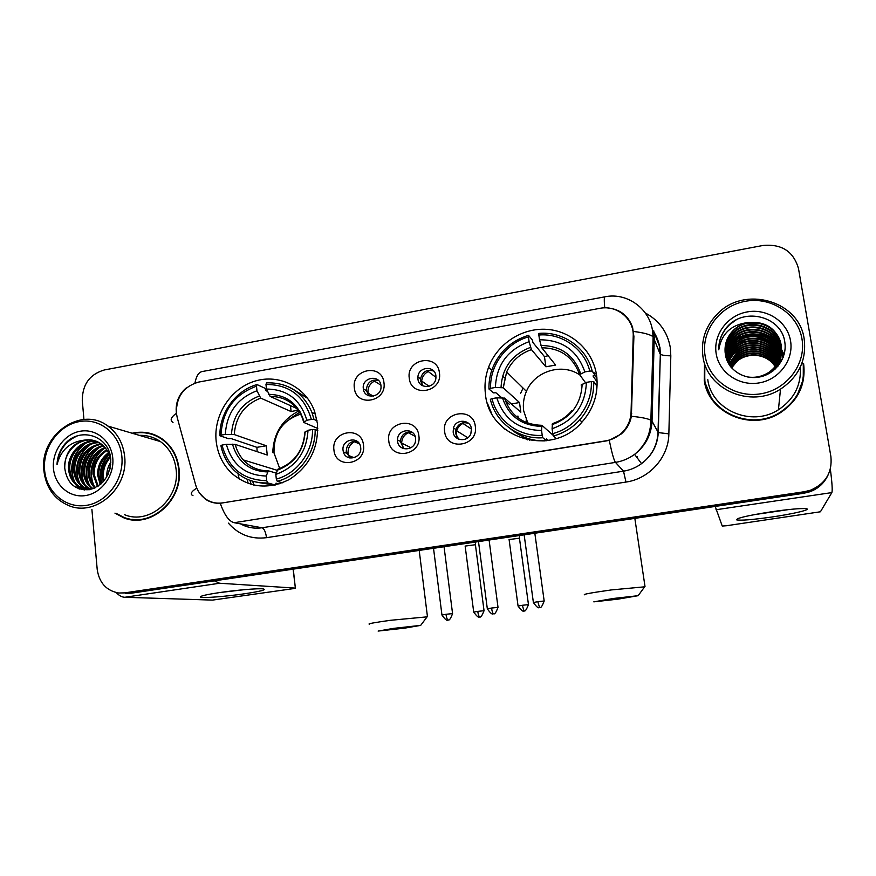 <?xml version="1.0" encoding="UTF-8"?>
<svg xmlns="http://www.w3.org/2000/svg" width="876" height="876" viewBox="0 0 876 876"><rect width="100%" height="100%" fill="white"/><g stroke="black" fill="none" stroke-linecap="round" stroke-linejoin="round"><path stroke-width="1.31" d="M485.479 394.463C489.246 438.723 551.42 457.754 581.708 422.418C593.808 408.709 598.768 392.985 596.589 375.246C592.975 350.4 571.426 330.887 546.624 329.343C521.822 327.69 497.196 343.918 488.556 367.329C485.315 376.187 484.286 385.232 485.479 394.463M526.345 438L527.253 439.883M216.153 441.044C217.587 453.724 222.679 464.389 231.406 473.018C248.718 487.822 268.012 489.991 289.31 479.5C309.447 466.415 318.82 447.756 317.43 423.524L314.637 411.501C305.954 386.929 279.017 373.548 254.828 381.159C230.574 388.517 213.383 415.191 216.153 441.044M363.496 445.128C366.54 464.696 335.453 469.788 333.942 450.089C330.92 430.696 361.81 425.375 363.496 445.128M343.063 450.406L343.37 451.928C345.921 462.353 362.401 458.115 360.671 447.45L360.573 446.815C358.886 435.591 341.29 439.237 343.063 450.406M418.881 435.821C422.09 455.564 390.411 460.754 388.769 440.88C385.593 421.334 417.064 415.914 418.881 435.821M397.595 441.263C398.405 451.764 414.841 451.096 415.553 440.497L415.542 438.263C414.6 427.203 397.211 428.89 397.529 439.971L397.595 441.263M475.318 426.349C478.69 446.256 446.399 451.534 444.625 431.507C441.296 411.786 473.358 406.267 475.318 426.349M453.166 431.956C453.899 441.143 467.839 442.511 470.85 433.653L471.441 428.89C470.62 419.232 455.772 418.553 453.472 428.025L453.166 431.956M383.962 382.713C387.05 402.106 355.908 407.515 354.353 387.98C351.298 368.774 382.232 363.135 383.962 382.713M363.321 388.714L363.332 388.824C364.339 400.004 382.089 397.397 381.005 386.185L380.95 385.582C379.943 373.932 361.492 377.26 363.321 388.714M439.434 372.847C442.676 392.404 410.943 397.912 409.267 378.213C406.048 358.842 437.573 353.105 439.434 372.847M417.94 379.023C418.728 389.141 434.638 388.769 435.854 378.563L435.909 375.837C435.022 365.303 418.399 366.409 417.907 376.987L417.94 379.023M491.217 412.497L487.352 403.059M350.093 458.028L346.239 451.688C346.546 444.493 350.159 441.022 357.079 441.285M403.956 448.753L400.321 441.34C401.493 434.332 405.478 431.331 412.267 432.361M458.674 439.15L455.542 433.401L455.849 429.503C458.411 423.579 462.681 421.553 468.638 423.426M369.135 395.908L366.343 390.477C366.891 382.648 370.909 379.275 378.388 380.359M422.988 385.911L420.568 380.863L420.535 378.848C422.44 371.643 426.842 369.048 433.74 371.052M177.204 417.491L176.372 412.979C176.273 396.729 183.719 386.436 198.699 382.067L599.797 308.363C616.912 304.728 634.169 318.941 633.217 336.209L631.059 412.377C630.632 421.027 627.128 428.255 620.526 434.069C616.233 437.65 611.349 439.905 605.863 440.825L222.854 502.857C216.547 503.799 210.787 502.506 205.553 499.002C200.626 495.498 197.286 490.713 195.567 484.636L177.204 417.491M526.388 422.56L526.224 420.381M238.097 474.858L239.301 479.161M114.953 513.139L123.866 517.858C150.552 528.929 183.292 500.229 179.087 469.076C177.576 456.286 172.046 446.3 162.487 439.128C153.278 432.755 143.16 430.795 132.134 433.226M127.797 518.57L132.451 519.851M704.534 364.087L704.249 380.25C708.137 412.749 750.809 431.715 780.012 412.968C798.222 400.869 806.084 384.356 803.588 363.452M704.468 367.821L704.961 383.798M803.248 380.83L803.303 364.996M176.306 412.278L176.153 409.223C176.383 400.573 179.766 393.466 186.281 387.915M607.736 307.98C619.956 309.162 628.234 315.568 632.571 327.197L633.895 336.45L631.377 416.275C630.085 423.294 626.668 429.229 621.106 434.08L609.28 440.289L606.52 440.88L220.292 503.284C214.762 503.536 209.78 502.145 205.356 499.145L199.148 492.761M125.465 593.26L131.553 593.162L803.85 493.254L804.135 492.487L810.18 490.987C818.326 487.976 824.272 482.687 828.028 475.11C824.272 482.687 818.326 487.976 810.18 490.987L804.135 492.487L128.115 593.03L804.135 492.487L804.42 491.71L810.508 490.21C825.63 483.661 832.43 472.449 830.897 456.571L798.507 268.647C793.579 251.423 781.699 243.703 762.887 245.488L104.299 369.968C89.67 374.326 82.333 384.542 82.278 400.628L83.943 419.462M91.892 509.383L97.203 569.378C99.196 582.825 106.368 590.698 118.698 593.008L124.633 592.888L804.42 491.71M153.3 434.299L148.57 433.434M772.928 339.844L768.197 337.884L772.928 339.844M765.821 337.15C756.546 334.709 747.425 335.245 738.468 338.782C747.425 335.245 756.546 334.709 765.821 337.15M736.311 339.724L732.96 341.498L736.311 339.724M803.85 493.254L809.862 491.764C817.943 488.775 823.856 483.519 827.59 475.996M774.154 338.738L770.135 336.888M768.23 336.187L756.908 333.997M746.735 334.654L736.201 338.048M734.482 338.913L730.913 341.027M730.058 341.607L728.087 343.053M727.595 343.458L726.412 344.454M726.095 344.717L725.372 345.385M110.179 467.948L109.566 470.379M253.788 485.096L252.693 481.231M250.01 480.355L251.16 484.428M244.842 593.731C226.534 596.447 202.827 598.308 200.549 597.136C199.345 596.206 205.729 594.684 219.701 592.559C236.619 590.052 258.234 588.245 263.129 588.88C266.961 589.679 260.873 591.3 244.842 593.731M219.953 592.526L244.722 589.625M116.201 592.581C119.048 595.592 121.928 597.158 124.808 597.279L212.507 600.104L292.945 588.694L295.365 588.103L293.121 569.148M214.445 580.843L219.58 583.241L295.212 588.092M121.873 456.527C119.924 433.938 99.82 417.688 79.289 421.597C58.725 425.167 42.585 447.691 44.577 469.908C46.264 492.17 65.853 508.912 86.647 505.332C107.474 502.09 124.129 479.073 121.873 456.527M124.644 456.462C123.177 443.398 117.592 433.27 107.89 426.075C81.391 405.413 39.409 434.868 43.855 470.434C45.88 487.593 54.224 499.331 68.865 505.638C95.484 517.103 128.717 488.041 124.644 456.462M124.578 514.705C149.358 525.282 180.051 498.63 176.131 469.58C174.718 457.568 169.484 448.227 160.439 441.581C154.088 437.179 147.069 435.109 139.372 435.361M108.087 454.151L106.39 457.031M104.419 461.17L100.992 479.325M157.724 436.215L153.136 434.726M115.982 513.303L123.965 517.398C150.376 528.414 182.832 500.01 178.671 469.153C177.171 456.473 171.674 446.574 162.191 439.478C153.355 433.357 143.62 431.364 132.999 433.478M103.258 481.734L102.24 476.139C101.944 468.693 104.463 462.156 109.807 456.527M104.069 480.793L103.39 476.391C103.072 469.448 105.306 463.207 110.102 457.666M100.247 484.614L97.63 475.142C97.477 465.857 101.058 458.389 108.383 452.761M100.981 483.99L98.791 475.394C98.594 466.536 101.923 459.276 108.766 453.604M97.477 486.585L92.955 474.135C92.955 463.251 97.543 455.148 106.73 449.804M98.156 486.158L94.126 474.387C94.093 463.886 98.43 455.925 107.157 450.483M94.871 487.976C90.808 483.979 88.586 479.019 88.213 473.106C88.367 460.776 93.94 452.202 104.912 447.395M95.506 487.68C91.783 483.727 89.746 478.953 89.407 473.368C89.516 461.389 94.849 452.925 105.383 447.954M92.276 488.797C86.877 484.8 83.921 479.216 83.395 472.065C83.757 458.334 90.272 449.443 102.952 445.391M92.933 488.644C87.863 484.614 85.092 479.172 84.611 472.328C84.906 458.936 91.192 450.122 103.456 445.862M89.681 489.18C82.957 485.468 79.234 479.413 78.511 471.014C79.125 455.87 86.571 446.782 100.882 443.727M90.327 489.126C83.943 485.304 80.406 479.358 79.749 471.277C80.274 456.495 87.501 447.439 101.408 444.121M89.056 489.75L87.742 489.41M87.14 489.224L85.399 488.534C78.293 484.921 74.351 478.723 73.562 469.941C72.599 455.892 84.764 441.679 98.703 442.369M89.232 489.728L88.367 489.454M87.775 489.246L86.625 488.775C79.53 485.162 75.599 478.975 74.81 470.215C73.869 456.429 85.574 442.402 99.262 442.687M84.852 440.059C71.503 443.891 64.791 453.21 64.725 468.036C66.915 483.41 75.205 490.615 89.582 489.662C103.477 485.403 110.529 475.329 110.737 459.44C109.708 435.887 80.274 426.316 65.153 443.705C60.028 449.749 57.312 456.746 57.006 464.707C60.849 449.837 70.135 441.613 84.852 440.059C90.37 439.281 95.32 440.245 99.7 442.949C105.93 447.067 109.577 452.958 110.628 460.601L110.803 462.878M94.192 488.282C89.275 489.75 84.687 489.509 80.428 487.582C73.288 483.946 69.324 477.705 68.536 468.857C67.43 453.702 81.621 438.766 96.415 441.296M90.622 489.443L81.676 487.822C74.548 484.187 70.584 477.957 69.806 469.131C68.733 454.25 82.399 439.489 96.995 441.537M106.773 476.883C106.522 471.748 107.847 466.798 110.759 462.035M107.901 474.737L110.704 464.346M64.725 468.036C63.466 452.016 79.398 436.598 94.619 440.672M53.447 468.375C54.772 485.49 69.85 498.291 85.793 495.52C101.747 492.991 114.482 475.372 112.774 458.104C111.307 440.792 95.922 428.276 80.143 431.255C64.342 433.959 51.903 451.293 53.447 468.375M132.495 519.391L137.302 520.059M57.006 464.707C58.528 450.866 65.273 441.285 77.252 435.952M79.771 489.147L76.716 485.337M75.533 483.344C68.208 470.828 73.518 451.282 86.078 443.059M84.589 489.991L81.578 486.213M80.384 484.176C73.234 471.803 78.424 452.585 90.776 444.406M87.95 489.246L86.363 487.067M85.169 485.008C78.172 472.766 83.264 453.867 95.396 445.731M91.761 488.907L91.093 487.91M89.878 485.819C83.045 473.719 88.038 455.137 99.963 447.045M94.531 486.607C87.863 474.661 92.746 456.385 104.452 448.337M101.769 483.267C99.24 472.898 101.704 463.316 109.15 454.545M79.037 488.907L75.577 484.384M74.142 481.647C68.93 467.412 72.182 454.885 83.877 444.077M84.063 489.958L80.439 485.238M78.993 482.457C73.934 468.463 77.132 456.122 88.564 445.446M87.425 489.235L85.235 486.081M83.789 483.256C78.873 469.503 82.005 457.349 93.184 446.804M91.312 488.983L89.954 486.914M88.509 484.034C83.735 470.522 86.812 458.553 97.751 448.14M93.163 484.811C88.52 471.529 91.553 459.747 102.24 449.465M101.342 483.661C98.55 472.909 101.09 463.021 108.942 454.02M405.216 628.059L420.699 625.365L393.412 628.399L378.125 631.07L405.216 628.059M369.398 624.172C367.175 623.876 374.107 622.595 390.203 620.328L427.094 616.846M301.235 413.954C282.652 419.954 273.586 432.974 274.024 453.023L279.751 468.572M275.261 484.997L267.695 482.917L266.72 480.683C243.298 480.147 228.384 468.288 221.989 445.085L226.347 444.329C232.195 464.827 245.488 475.383 266.216 476.018L268.374 470.806L276.203 473.117M257.128 451.666L256.898 447.34L231.078 438.558L228.494 438.679L219.887 435.766L220.96 435.164C222.427 410.767 234.264 394.441 256.482 386.196L256.975 390.762C237.33 398.241 226.774 412.782 225.307 434.408L234.231 434.54L266.249 445.753L267.257 455.027L235.272 444.417L226.347 444.329M299.384 410.647C282.466 419.265 273.586 433.248 272.743 452.585M256.482 386.196L257.029 384.564L265.056 388.309L265.877 390.63L267.421 391.342M278.962 484.001L275.995 483.169L275.699 484.899M307.651 398.35L293.153 389.294M257.664 482.369L274.571 485.151M313.991 419.418L311.955 412.465C303.074 392.229 287.919 382.352 266.512 382.845L265.976 384.476C289.321 384.454 304.454 396.116 311.352 419.451L313.991 419.418L317.046 420.787M317.791 430.587L315.141 429.459L312.502 429.503C313.093 451.764 297.084 473.664 276.334 479.095L277.298 481.34C299.055 475.767 315.864 452.772 315.141 429.459M277.298 481.34L282.411 482.796M221.989 445.085L220.916 445.665C222.92 455.257 227.267 463.404 233.925 470.138C243.309 479.161 254.566 483.421 267.695 482.917M311.352 419.451L306.863 420.228C300.61 399.631 287.142 389.24 266.479 389.053L265.976 384.476M276.334 479.095L275.82 474.42C295.869 467.061 306.6 452.345 308.013 430.28L312.502 429.503M266.216 476.018L266.72 480.683M266.479 389.053L270.147 396.412L296.942 408.577M317.769 428.463L303.797 422.44L306.863 420.228M308.013 430.28L304.859 432.394C303.37 450.571 294.38 462.846 277.889 469.218L275.82 474.42M276.433 470.084L276.827 470.949M257.029 384.564C235.655 390.455 219.427 412.881 219.887 435.766M225.307 434.408L220.96 435.164M290.471 405.643L291.128 411.556L260.687 398.098L256.975 390.762M291.128 411.556L298.125 410.11M311.955 412.465L315.349 414.03M266.249 445.753L256.898 447.34M618.281 599.107L638.133 595.691L613.452 598.461L593.818 601.856L618.281 599.107M584.599 594.793C582.529 594.366 591.431 592.745 611.306 589.931L644.648 586.821M579.901 375.037C562.261 362.522 534.667 371.095 526.421 391.353C523.706 397.627 522.797 404.11 523.673 410.8L527.823 423.119M546.405 440.716L542.868 437.748L542.222 435.339C518.986 437.004 497.075 420.754 492.016 398.624L496.791 397.803C503.777 419.111 518.691 430.006 541.543 430.477L541.937 425.331L553.238 435.361M501.784 397.792L495.936 392.766L493.473 392.853L488.972 389.021L490.615 388.298C489.651 365.5 506.12 343.074 528.436 336.91L529.093 341.673C507.664 349.644 496.429 364.909 495.389 387.466L503.174 387.783L519.512 402.544L520.837 412.18L504.685 398.142L496.791 397.803M596.917 377.928L594.519 375.486L596.895 377.709M523.071 388.068L520.683 393.193M509.328 404.274L505.43 400.934M528.436 336.91L528.513 335.3L532.356 340.041L532.937 342.516L544.456 356.631L545.89 366.781L531.436 349.634L529.093 341.673M548.146 355.733L544.456 356.631M592.187 371.085C586.548 347.553 562.929 331.106 538.904 333.406L538.839 335.026C561.801 332.935 584.303 348.626 589.778 371.063L592.187 371.085L595.001 375.289L593.008 375.979L597.158 382.089M526.191 419.834L526.432 422.582M548.343 440.431L546.471 438.854L546.514 440.705M596.249 393.477L596.512 385.582L593.72 381.553L591.311 381.542C592.559 404.756 575.499 427.751 552.778 433.609L553.402 436.018C563.706 433.171 572.499 427.762 579.803 419.79C589.46 408.72 594.103 395.974 593.72 381.553M510.763 429.01C520.585 437.179 532.028 441.132 545.102 440.869M553.402 436.018L556.249 438.558M492.016 398.624L490.363 399.325C495.553 422.517 518.526 439.588 542.868 437.748M589.778 371.063L584.85 371.917C577.404 350.499 562.293 339.789 539.517 339.789L538.839 335.026M552.778 433.609L552.088 428.736C573.988 420.863 585.42 405.413 586.383 382.385L591.311 381.542M541.543 430.477L542.222 435.339M539.517 339.789L541.795 347.783L555.614 365.073L545.89 366.781M585.529 382.735L579.594 374.621L584.85 371.917M571.995 410.537C566.728 416.79 560.213 421.137 552.438 423.59L552.088 428.736M586.383 382.385L581.106 385.013M517.913 416.012L518.231 418.038M528.009 438.558L529.651 440.354M528.513 335.3C511.387 340.698 499.397 351.659 492.52 368.205C489.947 374.95 488.764 381.881 488.972 389.021M495.389 387.466L490.615 388.298M519.512 402.544L511.343 403.935M592.734 371.906L596.425 374.26M380.885 385.122L374.413 381.126C369.803 383.699 367.657 387.619 367.986 392.886L368.741 395.766M475.416 544.73L465.145 546.066L473.708 612.05M484.056 610.78L475.383 544.543L475.679 542.025M374.413 381.126L374.019 379.987M435.974 377.337L428.211 371.523C424.367 373.559 422.177 376.724 421.663 381.038L422.199 385.506M519.446 538.192L509.065 539.561M428.211 371.523L427.849 370.384M359.488 443.924L354.517 441.745C349.918 444.296 347.772 448.227 348.079 453.527L349.579 457.918M354.517 441.745L354.298 441.165M415.082 436.314L408.227 432.689C404.066 434.901 401.865 438.383 401.635 443.136L402.927 448.402M408.227 432.689L408.03 432.087M471.463 429.087L462.933 423.458C459.801 425.013 457.732 427.477 456.703 430.839L456.363 435.449L457.152 438.361M462.933 423.458L462.747 422.867M771.208 517.103C752.243 519.764 740.724 520.683 736.661 519.873C736.223 518.165 747.984 515.438 771.942 511.693C788.663 509.328 799.898 508.299 805.635 508.627C813.18 509.208 793.798 513.873 771.208 517.103M753.754 514.738L788.718 509.558M715.21 506.427L722.24 526.049L726.5 525.731L820.429 511.781L831.839 492.597L715.977 509.755M830.349 469.087C832.112 482.862 832.605 490.702 831.839 492.597M801.956 338.826C797.85 313.838 771.208 296.395 745.509 301.256C719.754 305.757 700.964 331.073 705.06 355.59C708.772 380.184 734.745 398.251 760.839 393.784C786.987 389.689 806.457 363.748 801.956 338.826M804.168 338.902C799.142 300.621 744.589 285.379 717.696 313.641C705.706 325.784 700.789 340.041 702.935 356.412C706.899 389.601 750.754 408.676 780.505 389.141C798.824 376.724 806.708 359.981 804.168 338.902M704.808 365.412L704.753 380.173C708.607 412.355 750.896 431.112 779.793 412.508C797.773 400.529 805.537 384.203 803.073 363.54M726.598 359.346C727.474 352.656 730.464 347.104 735.544 342.68C750.097 329.102 777.658 337.972 780.089 357.769L780.111 357.89M780.144 358.164L780.253 358.974M780.067 358.415L780.177 359.226M726.259 358.328C726.905 351.188 729.938 345.243 735.369 340.501C750.031 326.814 777.811 335.738 780.264 355.7L780.439 356.871M780.461 357.145L780.538 357.955M780.56 358.229L780.593 359.029M726.335 358.591C727.047 351.561 730.069 345.713 735.413 341.049C750.053 327.383 777.778 336.307 780.22 356.214L780.352 357.123M780.385 357.397L780.472 358.218M780.494 358.481L780.538 359.291M725.963 357.298C726.346 349.699 729.423 343.359 735.194 338.278C749.976 324.481 777.976 333.471 780.45 353.586L780.724 355.831M780.746 356.105L780.779 356.926M780.79 357.189L780.801 357.999M780.79 358.262L780.768 359.061M726.04 357.55C726.489 350.071 729.555 343.83 735.238 338.837C749.987 325.073 777.943 334.041 780.407 354.112L780.658 356.094M780.68 356.368L780.724 357.178M780.735 357.452L780.746 358.262M780.746 358.525L780.724 359.313M725.711 356.225C725.788 348.188 728.887 341.465 735.019 336.023C749.911 322.116 778.151 331.172 780.636 351.44L780.976 354.78M780.976 355.054L780.987 355.875M780.987 356.138L780.954 356.948M780.943 357.222L779.618 364.033M725.766 356.499C725.93 348.571 729.018 341.936 735.063 336.592C749.933 322.707 778.107 331.752 780.593 351.977L780.91 355.043M780.921 355.317L780.943 356.138M780.932 356.412L780.921 357.211M780.91 357.485L780.855 358.273M725.481 355.087C725.251 346.644 728.361 339.527 734.833 333.734C749.856 319.718 778.315 328.829 780.834 349.261L781.173 353.707M781.173 353.992L781.151 354.802M781.129 354.254L777.987 366.157M725.536 355.382C725.383 347.038 728.493 340.008 734.876 334.314C749.867 320.32 778.271 329.42 780.779 349.809L781.129 353.981M781.096 355.349L778.567 365.423M725.284 353.707C724.77 344.925 727.89 337.49 734.646 331.402C749.79 317.265 778.49 326.441 781.02 347.049L781.348 352.623M781.326 352.908C780.779 359.916 778.008 365.927 773.015 370.931M725.328 354.046C724.89 345.352 728.011 337.994 734.69 331.993C749.801 317.879 778.446 327.044 780.976 347.608L781.304 352.897M781.293 353.181C780.932 359.182 778.808 364.569 774.921 369.344M748.75 322.445C743.352 323.43 738.588 325.708 734.471 329.256C727.124 336.077 724.069 344.29 725.306 353.893C727.069 369.179 743.308 380.107 759.317 377.041C775.348 374.161 787.042 358.295 784.907 342.877C782.399 316.729 744.972 306.83 727.562 326.376C721.506 333.187 718.572 341.005 718.758 349.82C721.506 333.449 731.504 324.328 748.75 322.445C765.942 321.24 776.771 328.686 781.217 344.794C782.498 356.006 778.534 365.095 769.325 372.037C762.668 376.505 755.364 378.136 747.425 376.932M725.164 352.886C724.353 343.775 727.463 336.023 734.504 329.639C749.747 315.415 778.622 324.635 781.173 345.363C782.443 356.554 778.49 365.61 769.303 372.541L759.109 377.074M731.427 367.69L736.99 360.879C747.984 351.09 767.748 353.346 775.348 366.464M731.602 367.909L737.034 361.35C747.929 351.659 767.486 353.773 775.161 366.683M730.715 366.825L736.836 358.974C748.224 348.812 768.81 351.594 776.048 365.566M730.891 367.044L736.88 359.456C748.17 349.393 768.548 352.032 775.873 365.785M730.047 365.949L736.683 357.047C748.454 346.502 769.873 349.863 776.705 364.646M730.212 366.168L736.727 357.528C748.4 347.082 769.61 350.301 776.541 364.876M729.434 365.062L736.53 355.087C748.684 344.148 770.957 348.133 777.308 363.726M777.428 363.989L777.757 364.799M777.855 365.073L778.14 365.861M729.588 365.281L736.574 355.579C748.63 344.739 770.683 348.571 777.165 363.956M777.286 364.23L777.625 365.029M777.724 365.303L778.019 366.091M728.865 364.153L736.377 353.094C748.914 341.75 772.052 346.414 777.877 362.784M777.987 363.058L778.271 363.868M778.359 364.131L778.6 364.931M728.996 364.372L736.409 353.597C748.849 342.352 771.778 346.841 777.735 363.014M777.844 363.288L778.151 364.098M778.238 364.372L778.49 365.161M728.328 363.222C729.807 358.361 732.435 354.309 736.212 351.079C749.144 339.308 773.158 344.706 778.403 361.832M778.49 362.106L778.742 362.916M778.819 363.179L779.027 363.978M728.46 363.452C729.96 358.7 732.555 354.747 736.256 351.583C749.079 339.921 772.884 345.133 778.271 362.073M778.37 362.346L778.633 363.157M778.709 363.42L778.928 364.219M727.836 362.281C729.215 356.959 731.953 352.535 736.048 349.031C749.374 336.822 774.285 343.02 778.884 360.868M778.961 361.142L779.18 361.952M779.246 362.215L779.421 363.014M727.956 362.522C729.358 357.309 732.073 352.984 736.092 349.546C749.319 337.446 774.001 343.436 778.775 361.109M778.852 361.383L779.071 362.193M779.147 362.456L779.322 363.255M779.377 363.529L779.498 364.197M727.387 361.317C728.624 355.546 731.46 350.75 735.884 346.94C749.615 334.282 775.424 341.344 779.333 359.883M779.399 360.156L779.574 360.978M779.629 361.24L779.739 361.821M727.496 361.558C728.777 355.897 731.58 351.199 735.928 347.465C749.56 334.928 775.14 341.76 779.224 360.135M779.29 360.408L779.487 361.219M779.541 361.492L779.684 362.292M726.97 360.343C728.055 354.112 730.967 348.933 735.72 344.826C749.867 331.697 776.596 339.68 779.739 358.897M779.793 359.171L779.914 359.817M727.069 360.594C728.197 354.473 731.088 349.393 735.752 345.363C749.801 332.354 776.3 340.096 779.64 359.149M779.695 359.423L779.848 360.233M726.686 359.598C727.617 353.017 730.584 347.564 735.588 343.217C750.064 329.726 777.472 338.443 780.023 358.142M716.174 353.674C719.054 372.574 739.048 386.393 759.043 382.921C779.071 379.746 793.952 359.894 790.535 340.797C787.414 321.656 767.026 308.21 747.283 311.911C727.474 315.327 712.998 334.818 716.174 353.674M705.432 383.579L711.991 399.434M796.514 397.113L802.755 380.655M707.786 379.658C711.422 409.979 751.378 427.488 778.425 409.782C794.061 399.368 801.365 385.122 800.346 367.033M718.758 349.82C718.681 339.768 722.437 331.259 730.037 324.295L735.906 320.112M746.21 323.583L758.43 323.08M731.734 342.45L740.954 336.789M764.321 335.913L774.285 341.268M775.797 342.549L778.567 345.385M779.147 346.075L780.33 347.641M780.593 348.024L784.053 354.703M731.931 344.64L741.665 338.727M763.675 337.906L773.968 343.261M775.501 344.542L778.315 347.389M778.895 348.09L780.1 349.655M780.374 350.05L783.615 356.127M732.27 346.6L742.388 340.633M762.985 339.855L773.65 345.221M775.205 346.513L778.063 349.371M778.654 350.071L779.87 351.648M780.144 352.043L781.184 353.652M781.217 353.696L783.133 357.463M732.347 341.706L745.202 335.081M759.897 334.512L773.388 340.293M775.129 341.684L778.26 344.739M778.895 345.494L780.198 347.17M780.494 347.575L784.108 354.517M732.741 343.666L746.374 336.997M758.78 336.515L773.048 342.286M774.822 343.677L777.997 346.754M778.654 347.498L779.968 349.195M780.264 349.612L783.67 355.963M733.135 345.593L747.775 338.881M757.422 338.508C763.018 339.121 768.11 341.038 772.709 344.257M774.526 345.648L777.746 348.725M778.403 349.48L779.739 351.188M780.045 351.605L781.228 353.422M781.25 353.466L783.199 357.298M631.059 412.377L631.705 413.439M633.217 336.209L633.863 337.687M645.262 312.962C659.091 320.408 667.435 331.873 670.271 347.345L670.819 355.831L668.859 433.85C668.651 457.261 649.401 478.833 625.968 482.063L266.512 537.678C251.237 539.539 238.535 534.699 228.395 523.136M633.578 331.467C643.575 332.705 650.091 334.457 653.124 336.734L660.055 353.893L659.628 347.06C658.632 340.83 656.244 335.201 652.478 330.186M173.01 422.429C169.725 420.338 170.853 417.294 176.404 413.319M604.725 307.87C604.057 300.348 604.144 296.668 604.977 296.822C626.044 292.31 648.426 307.454 652.324 329.354L653.124 336.734L650.89 420.206L652.029 421.203C651.328 434.814 645.513 445.862 634.585 454.359C628.837 458.575 622.464 461.247 615.478 462.386L234.155 522.709C228.964 521.373 224.344 514.902 220.292 503.284M609.28 440.289C611.864 452.969 613.934 460.338 615.478 462.386L623.515 471.168C630.118 470.105 636.129 467.598 641.55 463.634C651.875 455.63 657.361 445.194 658.007 432.35L660.329 354.222C661.982 355.24 665.486 355.765 670.819 355.831M631.377 416.275C641.352 417.272 647.857 418.586 650.89 420.206C650.66 434.189 645.229 445.566 634.585 454.359L641.55 463.634C651.93 455.728 657.504 445.38 658.281 432.591L668.859 433.85M192.983 495.685C189.84 494.195 191.099 491.666 196.761 488.107M653.781 330.898L654.241 338.125L652.029 421.203L658.281 432.591L660.329 354.222L659.967 347.433L653.923 331.884M604.736 296.865L202.75 371.435C198.961 371.851 196.355 375.727 194.932 383.075M124.633 592.888L131.553 593.162M234.155 522.709L262.023 527.768L623.515 471.168L625.968 482.063M240.539 523.87C247.207 527.582 254.369 528.885 262.023 527.768C264.213 528.721 265.702 532.017 266.512 537.678M636.753 457.25L637.487 456.692M649.488 431.55L649.904 432.262L649.97 429.459M248.215 483.475L246.999 479.128M219.58 583.241L124.808 597.279M235.272 444.417C236.728 450.341 239.411 455.509 243.353 459.933C248.543 465.583 254.894 469.076 262.428 470.401M304.038 421.685C298.431 403.847 286.638 394.737 268.669 394.353M277.002 470.335C294.369 463.733 303.753 450.855 305.166 431.693M232.479 444.187C237.768 461.948 249.419 471.2 267.432 471.923M303.665 421.925L301.859 416.658C295.256 403.256 284.689 396.51 270.147 396.412M259.197 396.051C242.148 402.73 232.896 415.476 231.439 434.288M260.687 398.098C244.503 404.504 235.677 416.658 234.231 434.54M504.685 398.142C508.54 410.658 516.676 419.133 529.093 423.546M580.646 373.658C573.999 355.108 560.771 345.724 540.974 345.494M552.154 424.641C571.119 417.6 581.117 404.077 582.168 384.082M502.441 397.781C508.726 416.253 521.8 425.791 541.653 426.382M579.551 374.457C573.112 356.959 560.53 348.068 541.795 347.783M530.582 347.356C511.989 354.473 502.145 367.854 501.039 387.477M531.436 349.634C519.994 353.565 511.726 361.011 506.635 371.971L503.273 387.86M596.885 377.622L594.596 375.454M477.759 611.382L473.719 612.116C477.048 616.605 478.986 618.138 479.533 616.737L479.643 616.726C480.519 617.941 481.997 615.938 484.045 610.703L477.759 611.382C478.252 614.623 478.854 616.408 479.577 616.737L479.643 616.726M522.315 605.283L518.066 606.05C521.384 610.55 523.344 612.094 523.947 610.692L522.315 605.283L528.469 604.615L519.424 538.006L519.698 535.477M528.48 604.681L528.469 604.615C526.377 609.915 524.899 611.941 524.045 610.682L524.045 610.682M445.972 614.295L441.953 615.04C445.183 619.606 447.165 621.193 447.899 619.792L447.954 619.781C447.132 619.463 446.475 617.635 445.972 614.295L452.563 613.583L444.044 546.723M452.563 613.66L452.563 613.583C450.625 618.839 449.114 620.909 448.019 619.781L448.019 619.781M491.567 608.043L487.319 608.82C490.549 613.397 492.553 614.985 493.341 613.605L493.407 613.594C492.684 613.255 492.071 611.404 491.567 608.043L498.017 607.342L489.093 540.032M498.017 607.418L498.017 607.342C496.035 612.674 494.524 614.755 493.462 613.583L493.451 613.583M537.853 601.692L533.385 602.502C536.616 607.09 538.641 608.689 539.474 607.32L537.853 601.692L544.171 601.002L534.831 533.232M539.539 607.309L539.605 607.298C540.634 608.502 542.156 606.411 544.171 601.002L544.182 601.089M774.526 339.154L770.749 337.359M768.986 336.669L759.601 334.446M744.184 335.42L735.522 338.596M733.946 339.417L730.595 341.454M729.785 342.012L727.923 343.414M727.441 343.797L726.313 344.761M726.018 345.013L725.361 345.615M346.557 453.21L343.37 451.928M366.354 390.576L363.332 388.824M420.535 378.848L417.907 376.987M455.849 429.503L453.472 428.025M400.321 441.34L397.529 439.971M491.764 370.307L488.556 367.329M126.867 518.329L123.866 517.858M810.508 490.21L809.862 491.764M650.408 431.682L650.561 425.966M631.596 324.821L631.048 324.646M205.356 499.145L205.98 499.276M202.279 595.855L200.549 597.136M293.274 569.126L295.365 588.103M160.439 441.581L107.89 426.075M163.462 439.851L162.191 439.478M86.625 488.775L85.399 488.534M81.687 487.822L80.439 487.582M420.699 625.365L427.477 616.332M419.199 550.413L427.411 616.332M277.024 470.259L243.353 459.933C250.054 467.204 258.398 470.828 268.374 470.806M300.139 411.895L289.857 418.859M638.133 595.691L645.043 586.285M634.837 518.373L644.977 586.285M504.565 377.906L502.616 376.056M581.927 422.177L579.803 419.79M541.937 425.331C522.961 424.685 510.478 415.585 504.51 398.043M503.174 387.783L506.635 371.971L526.421 391.353M368.008 393.105L373.307 396.16M421.663 381.038L429.087 386.283M504.773 429.065L503.897 428.342M518.055 605.984L509.098 539.561M348.484 455.476L354.167 457.732M441.942 614.952L433.521 548.288M401.635 443.136L410.964 447.713M487.319 608.743L478.493 541.598M456.703 430.839L467.817 437.748M533.375 602.425L524.144 534.82M738.632 518.307L736.661 519.873M735.413 341.049L735.369 340.501M735.238 338.837L735.194 338.278M735.063 336.592L735.019 336.023M734.876 334.314L734.833 333.734M734.69 331.993L734.646 331.402M779.717 413.144L779.793 412.508M778.425 409.782L780.505 389.141"/></g></svg>
